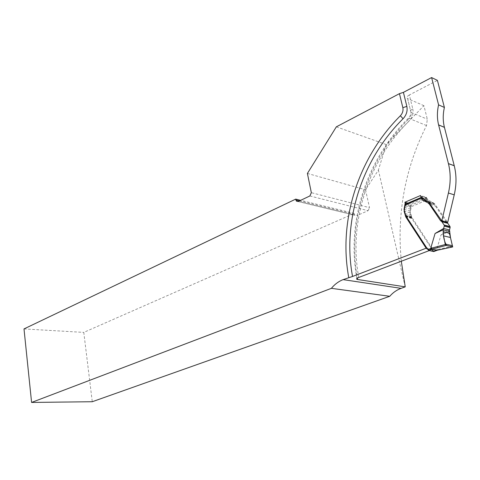 <?xml version="1.0" encoding="UTF-8"?>
<svg xmlns="http://www.w3.org/2000/svg" width="480" height="480" viewBox="0 0 480 480"><rect width="100%" height="100%" fill="white"/><g stroke="black" fill="none" stroke-linecap="round" stroke-linejoin="round"><path stroke-width="0.36" stroke-dasharray="2.4 1.8" d="M405.294 205.89L410.718 207.378L410.052 211.038L411.726 217.206L432.732 249.258L426.78 247.962M401.304 261.234C396.726 213.306 405.132 168.072 426.528 125.532L427.308 119.19L423.924 105.678L386.208 144.546L378.396 170.112L365.514 189.78L369.516 207.666L311.346 192.678M405.204 286.878L378.396 170.112M409.344 94.986C406.842 96.444 406.26 97.638 407.598 98.568L410.988 112.386C409.656 111.492 410.25 110.328 412.776 108.894L409.344 94.986L437.418 80.376M423.924 105.678L407.73 98.628M336.348 126.834L386.208 144.546M420.63 196.05L426.57 197.802L426.444 197.286L420.504 195.528M407.976 203.094L410.916 203.916L411.162 204.936L410.718 207.378M426.444 197.286L422.958 198.774M421.776 199.278L410.916 203.916M427.23 201.012L433.152 202.734L428.406 200.256L426.57 197.802M433.152 202.734L435.03 204.318L447.672 222.456M429.264 250.584L432.732 249.258M299.418 200.916L354.42 214.29L354.234 213.426L83.784 332.394L92.274 401.724M354.42 214.29L354.924 215.28L298.248 201.474M309.87 195.96L368.094 210.69L356.76 215.64M368.094 210.69L369.516 207.666M307.398 173.43L365.514 189.78M354.234 213.426L300.642 200.34M24 328.92L83.784 332.394M449.808 231.516L440.988 234.942L436.578 249.852L433.95 250.848L432.246 249.702L411.768 218.466L410.118 212.814L411.228 206.712L427.128 199.962L426.894 199.434L426.258 198.768L410.388 205.524L411.228 206.712L405.222 205.056L405.39 204.198L410.388 205.524M446.292 222.084L435.33 205.932L433.998 204.642L428.808 201.918L427.128 199.962M440.988 234.942L449.484 229.962M421.236 197.424L426.258 198.768M433.95 250.848L433.932 251.46M436.548 250.476L436.578 249.852M437.406 250.2L437.478 249.486L436.578 249.804M405.882 215.946L411.894 217.506M422.466 198.522L428.406 200.256M428.244 201.654L434.16 203.37M428.49 201.864L434.406 203.58M429.114 202.608L435.03 204.318M440.964 220.14L446.844 221.712M405.66 215.532L411.672 217.092M405.024 213.594L411.036 215.172M404.052 209.43L410.052 211.038M406.614 203.676L411.162 204.936M426.528 125.532L409.254 118.512C410.928 116.706 411.552 114.684 411.12 112.446L427.308 119.19M358.77 277.446C348.516 223.044 367.284 162.264 409.014 121.128C407.958 119.58 407.706 118.662 408.258 118.368L409.254 118.512C366.63 160.632 347.328 222.462 357.336 278.124M412.776 108.894C413.64 113.418 412.386 117.498 409.014 121.128M452.688 246.204L437.478 249.486M405.582 204.192L421.506 197.37M430.41 204.522L435.33 205.932M429.672 203.43L434.088 204.702M429.642 203.388L433.998 204.642M429.564 203.268L433.638 204.444M428.43 201.804L428.808 201.918M421.626 197.892L426.894 199.434M434.01 251.1L428.106 249.822M432.972 249.996L427.014 248.7M432.528 249.9L426.57 248.604M432.246 249.702L426.288 248.406M411.768 218.466L405.756 216.912M411.426 217.848L405.414 216.294M411.312 217.578L405.3 216.024M410.97 216.402L404.958 214.836M410.118 212.814L404.106 211.218M410.784 209.154L404.778 207.522M420.81 196.614L426.75 198.366M411.726 217.206L405.714 215.646M298.104 201.534L354.924 215.28M356.886 278.454C346.482 222.666 365.598 160.59 408.258 118.368C410.184 116.172 411.09 114.18 410.988 112.386L407.598 98.568M423.06 198.828L427.158 200.028M427.974 249.504L433.926 250.794M405.462 216.402L411.474 217.956"/><path stroke-width="0.72" d="M300.642 200.34L295.686 199.128L296.376 201.114L298.248 201.474L309.87 195.96L311.346 192.678L307.398 173.43L336.348 126.834L399.444 93.66L403.416 92.364L431.604 77.562L437.418 80.376L444.39 107.448L438.582 104.856C437.016 111.834 437.022 118.518 438.6 124.902L448.44 163.656C450.768 173.082 450.756 182.868 448.41 193.02L441.798 220.89L428.49 201.864L422.466 198.522L420.81 196.614L420.504 195.528L404.91 202.236L405.156 203.268L404.04 209.424L405.714 215.646L426.78 247.962L352.542 276.468L343.122 279.624C338.634 281.382 334.722 284.286 331.392 288.33L389.748 296.292C392.964 292.584 396.75 289.932 401.1 288.348L405.234 286.854L401.304 261.234M441.798 220.89L447.672 222.456L454.236 194.844L448.41 193.02M404.91 202.236L407.976 203.094M422.958 198.774L421.776 199.278M444.39 107.448C442.836 114.366 442.842 120.99 444.42 127.32L454.248 165.744C456.576 175.092 456.57 184.794 454.236 194.844M431.604 77.562L438.582 104.856M405.234 286.854L357.066 279.408C356.118 278.952 356.688 278.298 358.77 277.446L429.264 250.584M389.748 296.292L92.274 401.724L31.59 402.438L331.392 288.33M399.444 93.66L402.846 107.67C403.41 110.652 402.588 113.346 400.374 115.752C357.516 158.496 338.286 221.256 348.738 277.464M295.686 199.128L24 328.92L31.59 402.438M433.932 251.46L437.256 250.23L432.126 249.108L431.454 248.166L445.314 244.506L443.568 235.848L443.148 229.83L443.61 228.468L449.484 229.962L450.114 227.646L450 226.56L447.81 223.332L446.292 222.084M449.484 229.962L450.474 237.528L452.67 246.912L446.562 245.514C444.414 241.656 443.292 237.042 443.184 231.666C445.608 233.052 449.52 231.102 450.15 236.25L452.67 246.912L446.148 245.418L432.12 249.108L428.664 250.452L427.998 249.558L430.632 248.55L435.078 233.496L443.61 228.468L444.246 226.128L450.114 227.646M449.808 231.516L443.148 229.83L435.078 233.496M450.126 226.818L444.258 225.288L441.936 221.778L440.46 220.59L429.42 204.234L428.082 202.938L422.874 200.196L421.212 198.288L421.236 197.424M433.722 251.544L428.664 250.452M421.188 198.228L405.222 205.056L404.106 211.218L405.756 216.912L426.288 248.406L427.998 249.558M444.258 225.288L444.246 226.128M445.314 244.506L446.148 245.418M430.632 248.55L431.31 249.444M452.67 246.912L437.406 250.2M404.712 205.734L405.294 205.89M405.156 203.268L406.614 203.676M454.236 165.69L448.428 163.596M444.432 127.356L438.606 124.938M401.1 288.348L343.122 279.624M295.872 200.058L299.418 200.916M357.336 278.124L357.594 279.534M403.416 92.364L406.848 106.392C407.712 110.946 406.452 115.062 403.068 118.734C361.17 160.314 342.312 221.616 352.542 276.468M402.846 107.67L406.848 106.392M400.374 115.752L403.068 118.734M430.638 248.502L431.454 248.166M444.132 225.03L450 226.56M441.936 221.778L447.81 223.332M441.504 221.43L447.384 222.99M440.46 220.59L446.34 222.15M429.42 204.234L430.41 204.522M428.172 202.998L429.672 203.43M428.082 202.938L429.642 203.388M427.722 202.734L429.564 203.268M422.874 200.196L428.43 201.804M421.11 197.742L421.626 197.892M443.568 235.848L450.474 237.528M443.088 231.642L449.802 233.322M448.44 163.656L454.248 165.744M438.6 124.902L444.42 127.32M296.376 201.114L298.104 201.534M356.886 278.454L357.066 279.396M421.23 197.412L405.39 204.198M421.212 198.288L423.06 198.828M445.122 244.002L452.472 245.7M433.836 251.538L437.352 250.23L452.724 246.924"/></g></svg>
